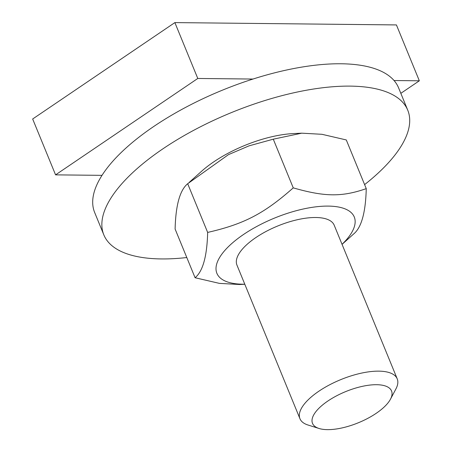 <?xml version="1.0" encoding="UTF-8"?>
<svg xmlns="http://www.w3.org/2000/svg" width="452" height="452" viewBox="0 0 452 452"><rect width="100%" height="100%" fill="white"/><g stroke="black" fill="none" stroke-linecap="round" stroke-linejoin="round"><path stroke-width="0.68" d="M334.254 225.333A52.562 20.707 157.7 0 0 312.326 217.57A52.562 20.707 157.7 0 0 247.159 244.295A52.562 20.707 157.7 0 0 236.775 258.629A52.562 20.707 157.7 0 0 237.001 265.222M390.46 399.206A42.703 16.82 -22.3 0 1 383.641 407.506A42.703 16.82 -22.3 0 1 319.061 428.485A42.703 16.82 -22.3 0 1 345.639 391.613A42.703 16.82 -22.3 0 1 390.46 399.206L395.89 388.986A52.556 20.707 157.7 0 0 397.218 378.849L334.203 225.209A52.556 20.707 157.7 0 0 312.321 217.57M247.159 244.295A52.556 20.707 157.7 0 0 236.95 265.098L299.958 418.738A52.556 20.707 157.7 0 0 308.021 425.021L319.061 428.485M342.04 244.323A74.241 29.244 157.7 0 0 326.276 206.101A74.241 29.244 157.7 0 0 229.175 245.928A74.241 29.244 157.7 0 0 244.786 284.206M189.1 182.455L201.53 171.314A74.241 29.244 -22.3 0 1 293.568 133.566L301.727 133.176L273.279 139.182L249.035 145.849L228.469 154.635L187.687 183.727C179.907 190.094 175.715 205.197 175.11 229.045L195.078 277.731C202.852 271.369 207.05 256.261 207.654 232.418C243.967 224.124 264.104 213.643 293.246 187.868C324.745 196.902 341.921 197.083 366.256 188.637C365.645 212.48 361.453 227.588 353.679 233.95L342.062 244.368M366.256 188.637L346.288 139.945L321.96 134.3L301.727 133.176M244.803 284.257L239.633 284.506L219.401 283.376L195.078 277.731M187.687 183.727L207.654 232.418M273.279 139.182L293.246 187.868M364.606 184.608A164.245 64.704 157.7 0 0 407.749 110.203L398.585 87.852A164.245 64.704 157.7 0 0 222.068 90.315A164.245 64.704 157.7 0 0 94.66 212.502L103.824 234.848A164.245 64.704 157.7 0 0 186.795 257.538M407.749 110.203A164.245 64.704 157.7 0 0 231.238 112.661A164.245 64.704 157.7 0 0 103.824 234.848M397.218 378.849A52.556 20.707 157.7 0 0 340.729 379.64A52.556 20.707 157.7 0 0 299.958 418.738M394.042 80.529L419.337 80.795L400.834 93.338M102.011 175.348L55.573 174.862L197.784 78.467L252.984 79.049M419.337 80.795L396.427 24.928L174.873 22.6L32.663 118.995L55.573 174.862M174.873 22.6L197.784 78.467"/></g></svg>
